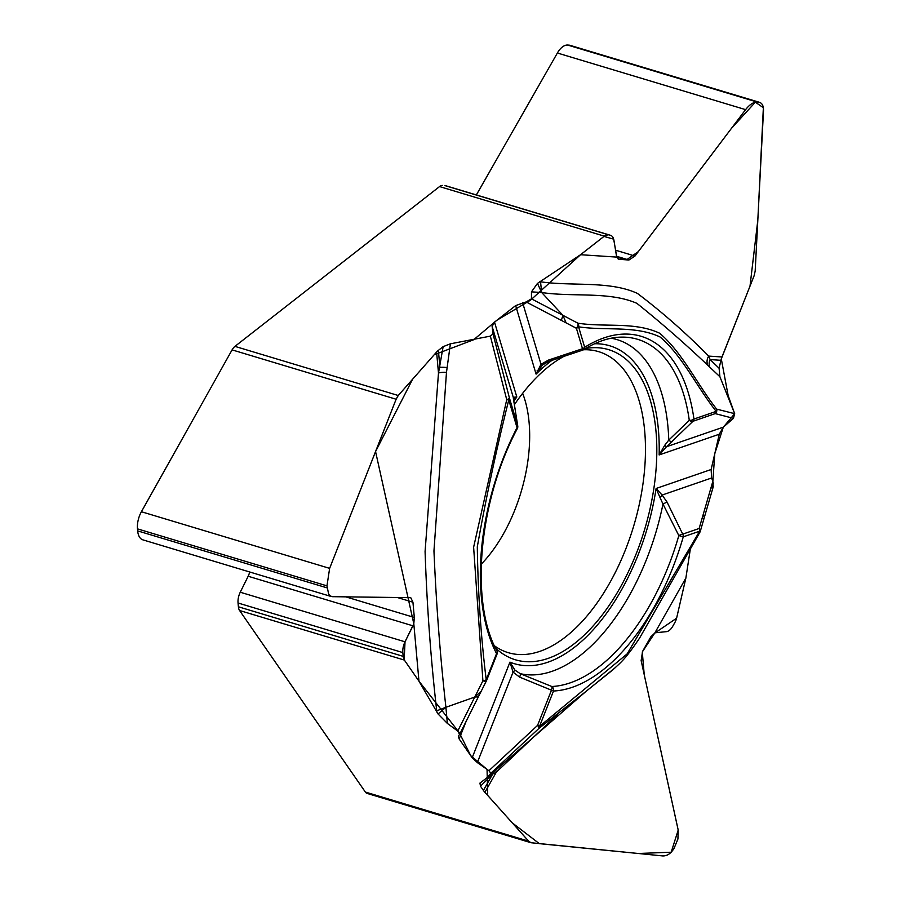 <?xml version="1.0" encoding="UTF-8"?>
<svg xmlns="http://www.w3.org/2000/svg" width="901" height="901" viewBox="0 0 901 901"><rect width="100%" height="100%" fill="white"/><g stroke="black" fill="none" stroke-linecap="round" stroke-linejoin="round"><path stroke-width="1.35" d="M610.529 235.319L445.758 185.741A12.118 6.453 106.7 0 0 444.97 185.606L609.752 235.172A12.118 6.453 -73.3 0 1 610.529 235.319A12.118 6.453 -73.3 0 1 613.964 240.466L616.385 255.411A9.292 4.956 106.7 0 0 616.847 257.1L618.705 259.274L628.943 260.006L634.968 256.042L745.6 109.64C749.598 104.561 753.439 102.027 757.122 102.05L759.532 102.342C762.325 103.322 763.643 106.149 763.496 110.823L755.173 271.133L754.058 275.909L721.971 356.965A20.194 16.961 -86.2 0 0 720.935 360.299L719.099 368.25L719.91 376.764L707.814 365.299C685.188 343.81 661.548 323.155 636.883 303.333C609.042 291.181 573.059 297.24 541.67 292.521L562.9 315.316L566.166 322.907L576.403 328.279A4.043 2.298 -62.3 0 0 577.924 323.2C605.134 327.423 634.8 321.522 659.611 333.212C682.215 352.223 697.419 384.806 716.655 409.122L734.664 413.672L719.91 376.764M733.437 418.346L715.214 413.604A4.043 3.187 71 0 0 716.205 411.374C697.092 387.407 682.102 355.456 660.061 336.985C635.318 325.295 605.528 330.915 578.577 326.826L584.681 347.279A184.074 98.085 -73.3 0 1 693.95 419.044L716.205 411.374A4.043 3.153 -35 0 0 716.655 409.122A4.043 3.897 107 0 1 715.214 413.604L692.959 421.285A4.043 2.602 -136 0 1 689.276 420.305L668.767 440.127L664.769 445.218A4.043 0.642 52.6 0 0 666.492 446.738L723.368 427.13L733.437 418.346L734.664 413.672M723.368 427.13L719.268 434.226L711.126 469.511L711.621 477.98L712.86 481.314L701.935 518.875L703.568 518.357M713.198 486.968L712.86 481.314L714.775 453.71L723.289 427.198M723.357 427.13L734.675 413.694L728.143 395.539L721.296 358.913L750.004 286.146L757.82 220.182L763.361 107.715L755.353 102.196L731.364 128.483L638.336 251.593L626.533 259.848L616.847 257.1L613.66 239.159L603.974 236.411L580.559 254.713L530.486 300.202L496.823 320.305L473.689 339.733L434.181 354.769L412.602 379.242L375.559 451.559L413.807 623.74L405.033 641.794L404.166 659.791L418.965 681.167L459.262 732.603L470.727 755.68L487.058 769.409L487.666 795.392L512.309 822.906L539.361 843.663L638.246 853.495L671.177 852.211L678.194 830.091L644.226 674.725L642.289 651.964L654.745 633.088L676.595 618.221L685.875 578.048L690.312 549.182L685.875 578.048L676.719 617.703A10.102 5.383 106.7 0 1 674.86 622.546L672.81 626.172A12.118 6.453 -73.3 0 1 666.402 631.657L656.063 632.693A9.292 4.956 106.7 0 0 654.745 633.088L650.837 636.804L642.559 651.423L641.14 660.579L678.183 829.979L677.924 839.011L674.128 848.224C670.918 853.562 667.078 856.13 662.607 855.916L531.027 842.739L528.673 841.185L484.907 792.317A20.194 6.679 29.5 0 1 483.409 790.425L480.481 786.201L479.951 783.082M459.623 734.383L457.753 731.071L447.358 723.413L438.055 713.964L418.965 681.167L404.346 660.073L239.576 610.506L365.367 792.058L528.673 841.185M514.865 670.062L520.215 673.666A4.043 1.194 115.4 0 1 519.64 677.135L513.074 672.135L509.955 662.134L514.865 670.062A4.043 0.833 141 0 1 513.074 672.135L477.327 762.573L488.928 770.715L490.808 773.272L486.664 778.013L480.233 782.868M477.327 762.573L472.169 757.752L459.161 738.978L458.305 735.982L459.454 734.63M514.268 404.864A161.921 86.282 -73.3 0 1 565.974 355.287M585.515 348.518A161.921 86.282 -73.3 0 1 601.44 348.09A161.921 86.282 -73.3 0 1 649.666 510.473A161.921 86.282 -73.3 0 1 508.491 657.077A161.921 86.282 -73.3 0 1 495.437 647.943M531.016 842.728L367.146 793.432A10.102 5.383 -73.3 0 1 365.367 792.058M557.302 714.808L496.305 772.157L492.667 774.06L480.481 786.201M457.753 731.071L482.902 680.796L473.622 547.211L506.734 399.65L490.347 336.141L493.027 333.888L492.126 326.455L494.503 322.119L515.654 305.597L526.15 301.925L531.455 298.828L531.477 291.856L537.458 283.41L580.559 254.713L604.323 236.152L439.553 186.575L234.947 346.378L398.253 395.505L436.591 352.032A20.194 10.283 174.9 0 1 438.382 350.365L443.146 346.648L450.387 343.81L446.479 372.372L433.955 550.939C436.275 604.864 440.251 656.987 445.916 707.285L474.771 697.059L481.1 691.349L459.566 734.495M615.597 667.382L586.112 691.315M586.067 691.36L539.012 728.323L490.808 773.272M492.52 772.517A10.102 6.082 -134.9 0 0 492.667 774.06L483.409 790.425M488.928 770.715L537.559 725.395L539.508 726.409A4.043 2.726 51.8 0 1 539.012 728.323A4.043 1.014 -132.2 0 0 537.559 725.395L551.547 690.008A4.043 1.25 -71.5 0 0 551.806 686.506A180.166 96.002 106.7 0 0 678.825 535.588L662.978 504.042L667.01 502.026L662.111 495.054A4.043 1.036 136.4 0 1 660.028 497.577L662.978 504.042A173.961 92.702 106.7 0 1 520.215 673.666L551.806 686.506A4.043 3.356 87.2 0 1 553.496 691.022L539.508 726.409L627.13 653.901L699.683 531.173A4.043 3.187 -109 0 0 699.142 528.482A4.043 2.838 16.2 0 1 700.291 531.32A4.043 2.838 16.2 0 1 699.987 531.928M685.875 578.048L654.745 633.088M513.435 399.154L516.825 397.003L494.503 322.119M472.169 757.752L509.955 662.134A165.953 88.433 106.7 0 0 656.108 488.488L660.028 497.577M495.696 769.555A10.102 5.44 -134.2 0 0 496.305 772.157L484.907 792.317M585.74 691.585L612.883 669.826C620.17 662.888 624.652 660.309 639.597 638.077L699.931 532.176A4.043 1.34 29.5 0 0 699.683 531.173L683.262 536.838L678.825 535.588A4.043 0.732 -24 0 1 682.721 534.135A4.043 3.187 71 0 1 683.262 536.838A184.074 98.085 -73.3 0 1 553.496 691.022L519.64 677.135M490.347 336.141L450.387 343.81M249.611 571.955A9.292 4.956 -73.3 0 1 248.169 576.257L240.252 592.227A12.118 6.453 106.7 0 0 238.055 603.006L238.393 606.79L403.175 656.356L402.837 652.583A12.118 6.453 -73.3 0 1 405.033 641.805L412.94 625.823A9.292 4.956 106.7 0 0 413.807 623.74L414.314 617.467L412.94 602.206L410.755 597.678L332.176 596.676L330.025 595.786L328.572 593.759L326.962 585.864L329.631 568.362L396.125 399.233L232.086 349.881L141.401 511.734A17.772 9.472 106.7 0 0 137.481 528.864L137.662 530.892A17.772 9.472 106.7 0 0 142.865 539.845L331.23 596.518M239.576 610.506A10.102 5.383 -73.3 0 1 238.393 606.79M403.175 656.356A10.102 5.383 106.7 0 0 404.346 660.073M232.086 349.881A10.102 5.383 -73.3 0 1 234.947 346.378M398.253 395.505L396.125 399.233M436.839 712.06L436.726 710.821C430.824 659.273 426.939 606.17 425.081 551.502L438.483 373.059L443.146 346.648M552.29 360.107A165.953 88.433 106.7 0 0 536.084 374.129L541.005 364.319A4.043 0.957 49.8 0 0 542.515 364.961A4.043 0.957 49.8 0 0 542.537 364.939L548.754 361.436L582.519 350.174L582.497 348.732A4.043 2.658 -16.6 0 0 584.681 347.279A4.043 2.917 -122 0 1 583.544 349.723C596.958 341.468 609.572 337.267 621.386 337.12A180.166 96.002 -73.3 0 1 689.276 420.305A4.043 2.23 -7.9 0 0 693.95 419.044A4.043 3.187 71 0 1 692.959 421.285L666.492 446.738L659.149 454.949L719.268 434.226M517.748 425.993L513.367 398.276A4.043 3.897 -179.1 0 0 513.255 397.285L516.825 397.003A165.953 88.433 106.7 0 0 513.728 401.418M446.964 367.574A10.102 2.151 8.8 0 0 439.913 367.45L438.382 350.365M493.027 333.888L509.425 398.028A4.043 2.658 -16.6 0 1 508.772 399.943C496.485 448.912 485.999 497.881 477.305 546.839C477.958 592.565 480.931 636.861 486.213 679.714L496.541 653.608A184.074 98.085 -73.3 0 1 517.039 427.66L508.772 399.943L506.734 399.65A4.043 1.014 -14.3 0 0 509.425 398.028L517.681 425.745L513.255 397.285L492.126 326.455M418.965 681.167L413.807 623.74M515.654 305.597L536.084 374.129L542.537 364.939M664.769 445.218L659.149 454.949A165.953 88.433 106.7 0 0 594.514 343.765M446.479 372.372A10.102 2.252 4.3 0 0 438.483 373.059L436.591 352.032M522.614 302.646L541.005 364.319L548.394 360.107L548.754 361.436M513.795 401.959A4.043 3.097 171.2 0 0 513.773 401.655A4.043 3.097 171.2 0 0 513.694 401.328M486.641 680.266A4.043 1.915 -153.4 0 1 486.563 680.537A4.043 1.915 -153.4 0 1 482.902 680.796A4.043 2.061 174.9 0 0 486.213 679.714L486.641 680.266M759.408 102.297L570.074 45.343A17.772 9.472 106.7 0 0 568.925 45.14L567.653 45.05A17.772 9.472 106.7 0 0 557.381 53.013L476.359 194.954M439.553 186.575A10.102 5.383 -73.3 0 1 442.582 185.448M607.364 235.015A10.102 5.383 106.7 0 0 604.323 236.152M539.755 281.743L540.544 281.799C572.462 286.439 609.65 280.549 637.446 293.433C662.235 312.208 685.988 333.088 708.682 356.098L710.146 359.589L719.099 368.25M531.455 298.828L577.924 323.2A4.043 3.39 -86.2 0 1 578.577 326.826A4.043 2.658 163.4 0 1 576.403 328.279L582.497 348.732L548.394 360.107M711.126 469.511L656.108 488.488L662.111 495.054L711.621 477.98M709.785 367.09A10.102 8.233 134.1 0 1 710.146 359.589L720.935 360.299M580.559 254.713L616.847 257.1M707.814 365.299A10.102 8.65 131.4 0 1 708.682 356.098L721.971 356.965M611.216 338.235A173.961 92.702 106.7 0 1 668.767 440.127A4.043 2.241 46.3 0 0 672.495 441.614M713.31 482.913L712.195 488.804M537.041 370.93A157.157 83.748 -73.3 0 1 538.393 369.782M583.499 349.757A157.157 83.748 -73.3 0 1 633.628 526.252A157.157 83.748 -73.3 0 1 494.435 645.792M522.636 393.332A115.114 61.347 -73.3 0 1 481.235 564.206M438.055 713.964L445.916 707.285L447.358 723.413M466.065 721.498L459.161 738.978M474.771 697.059L478.42 696.788M667.01 502.026L682.721 534.135L699.142 528.482L701.935 518.875M141.401 511.734L329.631 568.362M137.481 528.864L326.962 585.864M137.662 530.892L327.142 587.891M397.161 597.453L412.94 602.206M345.736 596.834L414.314 617.467M248.169 576.257L412.94 625.823M240.252 592.227L405.033 641.805M238.055 603.006L402.837 652.583M445.916 707.285L436.726 710.821M537.458 283.41L541.67 292.521L531.477 291.856M566.166 322.907L526.15 301.925M561.379 320.396L562.9 315.316M517.771 426.184A4.043 4.043 0 0 1 517.354 428.527A4.043 1.126 -152.7 0 0 517.039 427.66A4.043 2.658 -16.6 0 0 517.681 425.745M517.354 428.527C478.397 501.418 469.883 602.578 496.845 650.759A4.043 2.996 152.5 0 1 496.541 653.608L496.969 654.16M568.925 45.14L758.405 102.14M567.653 45.05L757.122 102.05M557.381 53.013L745.6 109.64M615.541 250.196L634.968 256.042M616.577 256.289L628.943 260.006M618.176 259.037L619.291 259.375M444.97 185.606L609.752 235.172M541.67 292.521L540.544 281.799M703.242 514.37L704.357 517.174M582.328 350.05A4.043 2.917 -122 0 0 583.544 349.723A4.043 4.043 0 0 1 582.519 350.174M486.664 778.013L586.179 691.236M699.931 532.176A4.043 4.043 0 0 0 700.291 531.32L713.31 486.551M480.751 692.159L486.563 680.537A4.043 4.043 0 0 0 486.698 680.221L497.025 654.115A4.043 4.043 0 0 0 496.845 650.759"/></g></svg>
